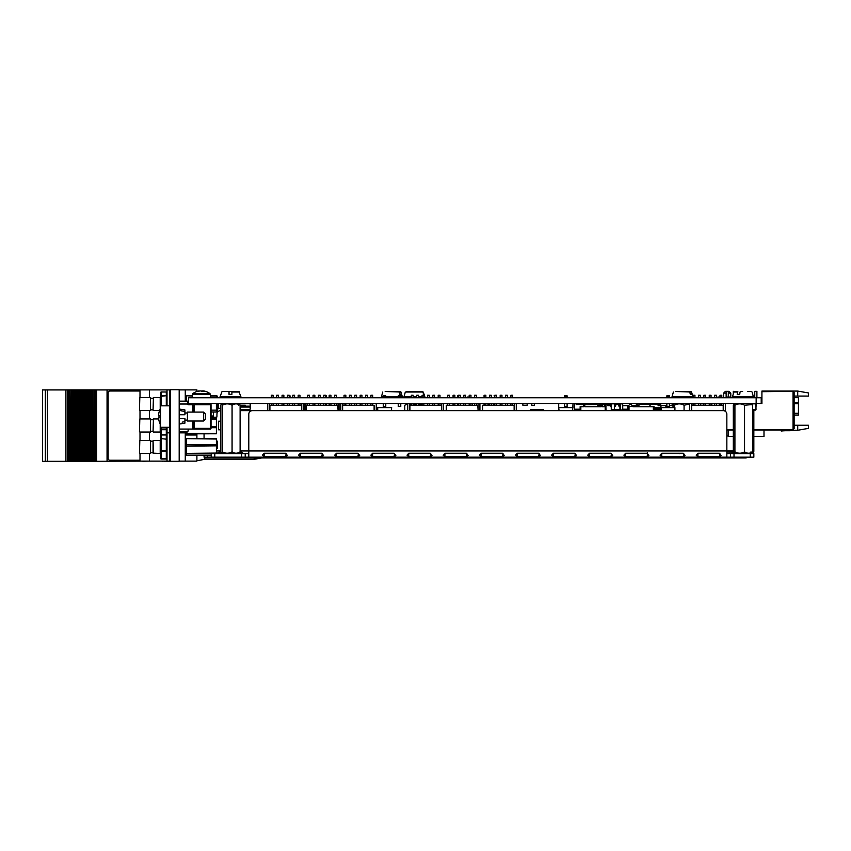 <?xml version="1.0" encoding="UTF-8"?>
<svg xmlns="http://www.w3.org/2000/svg" width="851" height="851" viewBox="0 0 851 851"><rect width="100%" height="100%" fill="white"/><g stroke="black" fill="none" stroke-linecap="round" stroke-linejoin="round"><path stroke-width="1.28" d="M756.145 403.491L761.209 403.491L761.209 397.768L188.592 397.768L188.592 403.491L756.145 403.491L756.145 397.768M794.132 397.683L798.429 397.683L798.429 415.054L794.132 415.054M797.717 391.066L797.717 396.077L808.45 396.077L808.45 392.96L797.717 391.066L761.922 391.066L761.922 391.683L792.345 391.322L762.283 391.683M808.45 425.255L808.45 428.372L797.717 430.266L797.717 425.255L808.45 425.255M797.717 425.255L794.132 425.255M797.717 430.266L791.217 430.266M793.058 429.617L794.132 428.542L794.132 392.396L793.058 391.322L793.058 429.617L753.837 429.617L763.996 429.617L763.996 436.414L753.837 436.414M733.317 436.414L728.211 436.414L728.211 429.617L733.317 429.617L726.85 429.617M797.717 396.077L794.132 396.077M792.345 391.322L793.058 391.322M761.209 403.491L761.922 403.491L761.922 391.683M719.691 405.278L719.691 403.491L719.659 405.278M747.614 391.503L750.656 391.503M740.455 391.503L742.604 391.503M733.296 394.002L733.296 391.322L735.445 391.503M726.137 397.768L726.137 391.322L728.999 391.322L730.786 393.109L728.286 393.109M726.137 393.109L723.627 393.109L723.627 397.768M754.763 397.768L754.763 391.322L756.911 391.322L756.911 397.768M719.297 403.491L719.297 405.278M726.85 430.01L733.317 430.01M753.837 430.01L792.345 430.01L753.837 429.649M733.317 429.649L726.85 429.649M789.664 430.372L785.898 430.372L789.664 430.372A1.787 1.787 0 0 0 790.739 430.01A1.787 1.787 0 0 1 789.664 430.372A1.787 1.787 0 0 0 790.739 430.01A1.787 1.787 0 0 1 789.664 430.372A1.787 1.787 0 0 0 790.739 430.01A1.787 1.787 0 0 1 789.664 430.372A1.787 1.787 0 0 0 790.739 430.01A1.787 1.787 0 0 1 789.664 430.372A1.787 1.787 0 0 0 790.739 430.01A1.787 1.787 0 0 1 789.664 430.372A1.787 1.787 0 0 0 790.739 430.01A1.787 1.787 0 0 1 789.664 430.372L785.898 430.372A37.582 37.582 0 0 0 781.186 430.659L781.25 431.031A37.582 37.582 0 0 1 786.079 430.723L790.015 430.723A1.787 1.787 0 0 0 791.451 430.01M786.079 430.723L790.015 430.723L786.079 430.723A37.582 37.582 0 0 0 781.25 431.031A37.582 37.582 0 0 1 786.079 430.723A37.582 37.582 0 0 0 781.25 431.031A37.582 37.582 0 0 1 786.079 430.723A37.582 37.582 0 0 0 781.25 431.031A37.582 37.582 0 0 1 786.079 430.723A37.582 37.582 0 0 0 781.25 431.031A37.582 37.582 0 0 1 786.079 430.723A37.582 37.582 0 0 0 781.25 431.031A37.582 37.582 0 0 1 786.079 430.723A37.582 37.582 0 0 0 781.25 431.031A37.582 37.582 0 0 1 786.079 430.723A37.582 37.582 0 0 0 781.25 431.031A37.582 37.582 0 0 1 786.079 430.723A37.582 37.582 0 0 0 781.25 431.031A37.582 37.582 0 0 1 786.079 430.723A37.582 37.582 0 0 0 781.25 431.031A37.582 37.582 0 0 1 786.079 430.723A37.582 37.582 0 0 0 781.25 431.031A37.582 37.582 0 0 1 786.079 430.723A37.582 37.582 0 0 0 781.25 431.031M271.331 397.768L271.331 395.258L273.118 395.258L273.118 397.768M271.331 405.278L271.331 403.491M267.757 403.491L267.757 410.65L240.11 410.65L267.757 410.65M269.544 403.491L269.544 410.65M301.754 403.491L301.754 410.65L301.392 405.278L269.905 405.278L269.905 410.65M303.541 403.491L303.541 410.65L304.115 410.65L303.541 410.65M292.808 397.768L292.808 395.258L294.595 395.258L294.595 397.768M292.808 405.278L292.808 403.491M282.064 397.768L282.064 395.258L283.862 395.258L283.862 397.768M282.064 405.278L282.064 403.491M287.436 397.768L287.436 395.258L289.223 395.258L289.223 397.768M287.436 405.278L287.436 403.491M276.703 397.768L276.703 395.258L278.49 395.258L278.49 397.768M276.703 405.278L276.703 403.491M298.169 397.768L298.169 395.258L299.967 395.258L299.967 397.768M298.169 405.278L298.169 403.491M411.341 397.768L411.341 395.258L413.139 395.258L413.139 397.768M411.341 405.278L411.341 403.491M407.767 403.491L407.767 410.65M409.554 403.491L409.554 410.65M441.765 403.491L441.765 410.65L441.414 405.278L409.916 405.278L409.916 410.65M443.552 403.491L443.552 410.65L446.275 410.65L443.552 410.65M432.819 397.768L432.819 395.258L434.606 395.258L434.606 397.768M432.819 405.278L432.819 403.491M422.085 397.768L422.085 395.258L423.872 395.258L423.872 397.768M422.085 405.278L422.085 403.491M427.447 397.768L427.447 395.258L429.244 395.258L429.244 397.768M427.447 405.278L427.447 403.491M416.713 397.768L416.713 395.258L418.501 395.258L418.501 397.768M416.713 405.278L416.713 403.491M438.191 397.768L438.191 395.258L439.978 395.258L439.978 397.768M438.191 405.278L438.191 403.491M307.69 397.768L307.69 395.258L309.477 395.258L309.477 397.768M307.69 405.278L307.69 403.491M304.115 403.491L304.115 410.65M305.903 403.491L305.903 410.65M338.113 403.491L338.113 410.65L337.751 405.278L306.264 405.278L306.264 410.65M339.9 403.491L339.9 410.65L340.474 410.65L339.9 410.65M329.167 397.768L329.167 395.258L330.954 395.258L330.954 397.768M329.167 405.278L329.167 403.491M318.434 397.768L318.434 395.258L320.221 395.258L320.221 397.768M318.434 405.278L318.434 403.491M323.795 397.768L323.795 395.258L325.582 395.258L325.582 397.768M323.795 405.278L323.795 403.491M313.062 397.768L313.062 395.258L314.849 395.258L314.849 397.768M313.062 405.278L313.062 403.491M334.539 397.768L334.539 395.258L336.326 395.258L336.326 397.768M334.539 405.278L334.539 403.491M344.049 397.768L344.049 395.258L345.846 395.258L345.846 397.768M344.049 405.278L344.049 403.491M342.262 403.491L342.262 410.65M340.474 403.491L340.474 410.65M342.623 410.65L342.623 405.278L374.121 405.278L374.121 410.65L377.716 410.65L374.121 410.65M365.526 397.768L365.526 395.258L367.313 395.258L367.313 397.768M365.526 405.278L365.526 403.491M354.793 397.768L354.793 395.258L356.58 395.258L356.58 397.768M354.793 405.278L354.793 403.491M360.154 397.768L360.154 395.258L361.952 395.258L361.952 397.768M360.154 405.278L360.154 403.491M349.421 397.768L349.421 395.258L351.208 395.258L351.208 397.768M349.421 405.278L349.421 403.491M376.259 410.65L376.259 403.491L376.259 410.65M370.898 397.768L370.898 395.258L372.685 395.258L372.685 397.768M370.898 405.278L370.898 403.491M447.711 397.768L447.711 395.258L449.498 395.258L449.498 397.768M447.711 405.278L447.711 403.491M478.124 403.491L478.124 410.65L477.773 405.278L446.275 405.278L446.275 410.65M479.921 403.491L479.921 410.65L482.634 410.65L479.921 410.65M469.178 397.768L469.178 395.258L470.965 395.258L470.965 397.768M469.178 405.278L469.178 403.491M458.444 397.768L458.444 395.258L460.231 395.258L460.231 397.768M458.444 405.278L458.444 403.491M463.816 397.768L463.816 395.258L465.603 395.258L465.603 397.768M463.816 405.278L463.816 403.491M453.072 397.768L453.072 395.258L454.86 395.258L454.86 397.768M453.072 405.278L453.072 403.491M474.55 397.768L474.55 395.258L476.337 395.258L476.337 397.768M474.55 405.278L474.55 403.491M484.07 397.768L484.07 395.258L485.857 395.258L485.857 397.768M484.07 405.278L484.07 403.491M482.634 410.65L482.634 405.278L514.132 405.278L514.132 410.65L559.054 410.65L514.132 410.65M505.537 397.768L505.537 395.258L507.334 395.258L507.334 397.768M505.537 405.278L505.537 403.491M494.803 397.768L494.803 395.258L496.59 395.258L496.59 397.768M494.803 405.278L494.803 403.491M500.175 397.768L500.175 395.258L501.962 395.258L501.962 397.768M500.175 405.278L500.175 403.491M489.431 397.768L489.431 395.258L491.229 395.258L491.229 397.768M489.431 405.278L489.431 403.491M510.908 397.768L510.908 395.258L512.696 395.258L512.696 397.768M510.908 405.278L510.908 403.491M514.493 410.65L514.493 403.491L514.493 410.65M516.28 410.65L516.28 403.491L516.28 410.65M607.72 405.64L607.72 404.204L607.72 405.64L610.55 405.64L607.72 405.64M666.418 405.64L665.45 407.608L666.865 405.64L661.046 405.64L665.716 405.64M659.248 409.214L654.142 409.214L661.312 409.214L659.248 409.214L659.61 407.427M654.068 409.214L653.355 409.214L654.068 409.214M627.655 409.214L622.719 409.214L627.655 409.214M622.677 405.64L628.846 405.64M632.038 405.64L636.357 405.64M637.452 405.64L638.931 405.64L637.452 405.64L638.931 405.661L637.452 405.64L637.452 404.204L636.357 404.204L636.357 406.714M658.11 405.64L659.589 405.64L658.11 405.64L659.589 405.661L658.11 405.64L658.11 404.204L638.931 404.204L638.931 405.661M672.141 405.64L669.365 405.64L672.141 405.64L669.365 405.64L672.141 405.64L672.141 403.491M605.901 410.65L605.901 406.714L605.976 410.65M580.212 410.65L580.127 406.714M580.839 410.65L580.839 406.714L583.712 406.714L583.712 404.204L576.372 404.204L576.372 403.491M583.712 405.991L584.786 405.991L584.786 403.491M602.359 404.204L609.699 404.204L602.327 404.204L609.667 404.204L602.327 404.204L602.327 405.991L601.253 405.991L601.242 403.491L601.242 406.714L584.775 406.714L584.775 405.991M609.667 404.204L609.667 403.491M580.839 406.714L580.212 406.714M605.901 406.714L605.178 406.714L605.178 410.65M602.317 405.991L602.317 406.714L605.178 406.714M650.494 404.204L657.834 404.204L650.494 404.204M654.068 410.65L654.068 406.714L654.142 410.65M628.378 410.65L628.304 406.714M629.017 410.65L629.017 406.714L628.378 406.714M653.355 410.65L653.355 406.714L650.483 406.714L650.483 405.991L649.409 405.991L649.409 406.714L632.953 406.714L632.953 405.991L629.017 406.714M693.139 397.768L693.139 395.258L694.937 395.258L694.937 397.768M693.139 405.278L693.139 403.491M691.352 403.491L691.352 410.65M689.565 403.491L689.565 410.65M725.35 403.491L725.35 411.31M723.563 403.491L723.563 410.661M691.714 410.65L691.714 405.278L723.201 405.278L723.201 410.65M714.617 397.768L714.617 395.258L716.404 395.258L716.404 397.768M714.617 405.278L714.617 403.491M703.883 397.768L703.883 395.258L705.67 395.258L705.67 397.768M700.299 405.161L703.883 405.278L703.883 403.491L700.299 403.608L703.883 403.608M709.245 397.768L709.245 395.258L711.042 395.258L711.042 397.768M709.245 405.278L709.245 403.491M698.511 397.768L698.511 395.258L700.299 395.258L700.299 397.768M698.511 405.278L698.511 403.491M719.989 397.768L719.989 395.258L721.776 395.258L721.776 397.768M719.989 405.278L719.989 403.491M543.598 409.608L530.407 409.608L543.598 409.608M240.11 407.065L250.3 407.065L250.141 408.959A0.713 0.713 0 0 1 249.428 409.608L240.11 409.608M235.706 403.863A0.713 0.713 0 0 1 236.238 403.629L249.428 403.629A0.713 0.713 0 0 1 250.141 404.289L250.3 406.172L240.11 406.172M236.238 403.629L249.428 403.629M250.205 406.172L250.205 407.065M236.142 403.629L241.141 403.629L236.142 403.629A0.713 0.713 0 0 0 235.61 403.874L234.95 403.874M245.428 403.491L249.513 403.629A0.713 0.713 0 0 1 250.226 404.289L250.226 408.959A0.713 0.713 0 0 1 249.513 409.608L240.11 410.108M250.3 407.065L250.226 408.959M236.323 403.629L241.141 403.491M654.142 408.14L659.259 408.14L654.142 408.501M654.068 408.501L653.355 408.501M653.355 408.14L654.068 408.14M660.333 408.501L659.259 408.501L660.333 408.501M659.259 408.14L659.259 407.427L661.046 407.427L660.684 404.204L660.684 407.427M653.355 407.789L654.068 407.789M654.142 407.789L659.259 407.789M659.589 405.661L659.589 404.204L660.684 404.204M289.223 395.8L290.031 395.8L289.223 395.8M290.031 395.8L290.031 397.768M325.582 395.8L326.39 395.8L325.582 395.8M326.39 395.8L326.39 397.768L326.39 395.8M326.39 403.491L326.39 405.278L326.39 403.491M494.803 395.8L494.059 395.8L494.803 395.8M458.444 395.8L457.7 395.8L457.7 397.768M457.7 403.491L457.7 405.278L457.7 403.491M398.257 397.768L398.257 395.8L400.768 395.8L400.768 397.768M399.513 395.8L399.513 397.768M400.768 403.491L400.768 406.533L398.257 406.533L398.257 403.491M383.258 397.768L383.258 395.8L385.769 395.8L384.514 395.8L384.514 397.768M385.769 403.491L385.769 406.533L383.258 406.533L383.258 403.491M385.769 395.8L385.769 397.768M377.716 410.65L377.716 407.608L391.673 407.608L391.311 410.65L404.778 410.65L404.778 405.236L407.767 403.948M567.106 395.8L567.106 397.768L567.106 395.8L565.851 395.8L567.106 395.8M564.607 397.768L564.607 395.8L565.851 395.8L565.851 397.768M567.106 403.491L567.106 406.533L564.607 406.533L564.607 403.491M559.054 410.65L558.703 407.608L573.01 407.608L573.01 403.491L572.659 410.65M558.703 407.608L558.703 403.491M669.365 397.768L669.365 395.8L666.865 395.8L668.12 395.8L668.12 397.768M669.365 403.491L669.365 406.533L666.865 406.533L666.865 403.491M666.865 395.8L666.865 397.768M661.312 410.65L661.312 407.608L674.917 407.608L674.917 410.65M600.232 403.853A1.159 1.159 0 0 0 599.934 404.427L599.551 406.406L599.934 404.427L599.551 406.406L599.934 404.427L599.551 406.406L598.753 406.714M597.806 406.618L598.753 406.618M596.189 403.491L596.189 404.565L592.615 404.565L592.615 403.491M579.733 404.204L576.148 404.565L576.148 403.491M580.329 409.214L579.361 409.214L580.329 409.033M579.531 409.214L574.542 409.214L574.542 403.491M580.127 409.214L574.542 409.214M577.425 409.214L575.925 409.214L577.425 409.214M597.806 406.714L597.806 403.491L597.806 406.714M587.967 403.491L587.967 404.565L584.786 404.565L591.541 404.565L584.786 404.565M583.712 404.565L580.808 404.565L583.712 404.565M752.592 409.756L755.996 409.756L755.943 403.853L751.901 403.853M755.635 410.108L752.592 410.108M756.358 406.033L756.358 404.034M666.482 407.608L666.482 405.64M655.387 409.214L655.387 409.756L661.312 409.756M655.036 409.395L661.312 409.395M619.762 403.491L619.762 406.629M619.188 406.629L619.188 406.033A2 2 0 0 0 617.188 404.034A2 2 0 0 0 615.188 406.033L615.188 406.629M614.592 406.629L614.592 403.491M622.358 410.108L611.263 410.108L622.358 410.108L620.305 409.756L620.305 403.853L620.305 409.756L614.401 409.756L614.401 406.629L615.55 406.033A1.638 1.638 0 0 1 617.188 404.395A1.638 1.638 0 0 1 618.837 406.033L619.943 406.629L619.943 410.108L611.263 409.756L611.263 403.853L614.592 403.853M622.719 406.033L622.719 406.629L622.719 406.033C622.719 403.927 622.719 403.927 622.719 406.033L622.677 403.853L620.124 403.853L619.943 406.629M614.401 410.108L619.943 410.108M628.304 410.108L627.655 410.108L628.304 410.108M628.304 409.756L627.655 409.756L627.655 406.629L628.804 406.033A1.638 1.638 0 0 1 630.421 404.395A1.638 1.638 0 0 1 632.091 405.991M605.401 404.204L605.401 406.629M604.827 406.629L604.827 406.033A2 2 0 0 0 603.636 404.204M601.242 404.81A2 2 0 0 0 600.827 406.033L600.827 406.629M600.232 406.629L600.232 403.491M605.763 404.204L605.763 406.629L604.476 406.629L604.476 406.033A1.638 1.638 0 0 0 602.327 404.47M600.04 406.714L601.189 406.033A1.638 1.638 0 0 1 601.242 405.587M605.944 406.714L605.944 404.204L605.944 406.714M610.55 403.491L610.55 406.629L610.901 403.491M622.719 406.629L622.719 409.756L622.719 406.629M622.358 403.853L622.719 409.756M248.471 407.065L248.471 406.172M522.865 403.491L522.865 405.246L527.163 405.246L527.163 403.491M493.357 403.491L493.357 405.278M494.431 405.278L494.431 403.491M489.059 403.491L489.059 405.278M487.985 405.278L487.985 403.491M531.758 403.491L531.758 405.278L534.439 405.278L534.439 403.491M711.84 405.278L711.84 403.491M714.521 405.278L714.521 403.491M241.024 405.246L245.322 405.246L241.024 405.246M467.146 397.768L467.146 397.045L469.178 397.045M717.861 397.768L717.861 397.045L719.989 397.045M726.818 397.768L726.818 397.045L729.679 397.045L729.679 397.768M597.806 406.278L598.221 405.927L598.221 406.618M597.806 404.916L599.838 404.916M594.083 404.565A2.436 2.436 0 0 1 596.104 403.491M411.341 404.427L409.554 403.906M422.085 405.033L418.501 403.895M416.713 403.906L413.139 405.065M238.876 391.503L240.939 396.853L219.994 396.853L222.058 391.503L238.876 391.503L239.567 392.024L231.898 392.024L231.898 394.364L229.036 394.364L229.036 391.503L229.036 394.364M233.802 391.503L224.738 391.503M234.046 403.853L235.301 403.906M674.439 407.608L674.439 405.236C677.619 403.427 680.832 403.427 684.076 405.236L689.565 404.044M672.833 407.608L673.418 403.959L674.439 405.236M684.076 410.65L684.076 405.236M692.118 405.278L691.352 403.778M691.352 404.778L692.118 405.236M742.955 452.594L747.486 453.126M750.997 451.849C751.529 453.657 752.061 453.657 752.592 451.849L752.592 405.236L751.55 403.491M752.592 451.849C749.944 453.657 747.263 453.657 744.551 451.849L744.551 405.236L751.55 404.629L752.592 405.236M744.551 451.849C741.37 453.657 738.157 453.657 734.913 451.849L734.913 405.236C738.104 403.427 741.317 403.427 744.551 405.236M734.913 451.849C734.392 453.657 733.86 453.657 733.317 451.849L733.317 405.236L733.902 403.959L734.913 405.236M239.057 453.594L240.11 451.849L240.11 405.236C239.578 403.427 239.046 403.427 238.514 405.236M234.993 403.959L230.472 404.491M240.11 451.849C237.45 453.657 234.77 453.657 232.068 451.849C228.876 453.657 225.664 453.657 222.43 451.849L222.43 405.236C225.611 403.427 228.823 403.427 232.068 405.236C234.727 403.427 237.408 403.427 240.11 405.236M232.068 451.849L232.068 405.236M222.43 451.849L221.409 453.126L220.834 451.849L220.834 405.236C221.356 403.427 221.888 403.427 222.43 405.236M225.941 403.959L222.164 404.491M424.16 394.364L423.564 394.364L424.16 394.364L422.83 391.503L406.629 391.503M423.564 394.364L422.894 392.024L405.321 392.024L403.948 396.853L411.341 396.853M405.321 392.024L422.894 392.024M690.321 394.364L691.672 394.364L690.321 394.364L689.725 392.024M673.375 392.024L672.003 396.853L692.948 396.853L691.565 392.024L691.672 394.364M691.076 392.024L675.843 391.503L690.459 391.503M222.058 391.503L229.036 391.503M751.369 391.503L748.082 391.503M740.04 392.024L739.732 394.364L737.2 394.364L739.732 394.364M737.2 394.364L737.509 392.024L733.86 392.024L732.477 396.853L753.433 396.853L752.741 397.768M733.86 392.024L737.509 392.024M734.551 391.503L737.838 391.503M399.779 394.364L401.098 394.364L399.779 394.364L399.183 392.024M400.768 396.853L402.353 396.853L400.97 392.024L401.098 394.364M400.502 392.024L385.184 391.503L399.885 391.503M738.657 453.594L726.85 453.402M726.85 453.264L738.657 453.157M726.85 451.934L733.349 451.934M740.04 453.232L738.657 453.402M747.955 453.572L747.338 453.594M748.965 453.221L747.614 453.594A2.638 2.638 0 0 0 748.965 453.221L748.603 453.402M753.252 453.594A6.212 6.212 0 0 0 753.837 450.956L753.837 414.224L752.592 414.224M752.592 410.65L753.837 410.65L753.837 414.224M699.83 453.402L698.469 453.264M715.404 453.264L714.149 453.402M726.85 435.882L728.211 435.882M733.317 450.956L726.85 450.956L726.85 457.168L248.79 457.168L248.79 414.224A3.574 3.574 0 0 1 252.375 410.65L723.276 410.65A3.574 3.574 0 0 1 726.85 414.224L726.85 450.956L240.11 450.956M678.268 453.221L679.587 453.594M285.659 456.732L287.415 455.54L285.659 453.264L264.182 453.264L262.427 455.157L264.182 456.732L285.659 456.732L286.149 453.392M264.182 456.732L264.182 453.402L285.659 453.402M357.941 456.732L359.707 455.54L357.941 453.264L336.475 453.264L334.72 455.157L336.475 456.732L357.941 456.732L358.441 453.392M336.475 456.732L336.475 453.402L357.941 453.402M430.234 456.732L432 455.54L430.234 453.264L408.767 453.264L407.012 455.157L408.767 456.732L430.234 456.732L430.734 453.392M408.767 456.732L408.767 453.402L430.234 453.402M502.526 456.732L504.292 455.54L502.526 453.264L481.06 453.264L479.304 455.157L481.06 456.732L502.526 456.732L503.026 453.392M481.06 456.732L481.06 453.402L502.526 453.402M574.819 456.732L576.584 455.54L574.819 453.264L553.352 453.264L551.597 455.157L553.352 456.732L574.819 456.732L575.319 453.392M553.352 456.732L553.352 453.402L574.819 453.402M647.111 456.732L648.877 455.54L647.111 453.264L625.645 453.264L623.889 455.157L625.645 456.732L647.111 456.732L647.611 453.392M625.645 456.732L625.645 453.402L647.111 453.402M719.403 456.732L721.169 455.54L719.403 453.264L697.937 453.264L696.182 455.157L697.937 456.732L719.403 456.732L719.903 453.392M697.937 456.732L697.937 453.402L719.403 453.402M750.252 457.168L750.252 453.594L753.837 453.594L753.837 457.168L730.435 457.168L730.435 453.594L734.009 453.594L734.009 457.168M750.252 453.594L734.009 453.594M730.435 453.594L726.85 453.594M730.435 457.168L726.85 457.168M252.375 410.65L723.276 410.65M683.257 456.732L685.023 455.54L683.257 453.264L661.791 453.264L660.036 455.157L661.791 456.732L683.257 456.732L683.757 453.392M661.791 456.732L661.791 453.402L683.257 453.402M610.965 456.732L612.731 455.54L610.965 453.264L589.498 453.264L587.743 455.157L589.498 456.732L610.965 456.732L611.465 453.392M589.498 456.732L589.498 453.402L610.965 453.402M538.672 456.732L540.438 455.54L538.672 453.264L517.206 453.264L515.451 455.157L517.206 456.732L538.672 456.732L539.172 453.392M517.206 456.732L517.206 453.402L538.672 453.402M466.38 456.732L468.146 455.54L466.38 453.264L444.913 453.264L443.158 455.157L444.913 456.732L466.38 456.732L466.88 453.392M444.913 456.732L444.913 453.402L466.38 453.402M394.087 456.732L395.853 455.54L394.087 453.264L372.621 453.264L370.866 455.157L372.621 456.732L394.087 456.732L394.587 453.392M372.621 456.732L372.621 453.402L394.087 453.402M321.795 456.732L323.561 455.54L321.795 453.264L300.329 453.264L298.573 455.157L300.329 456.732L321.795 456.732L322.295 453.392M300.329 456.732L300.329 453.402L321.795 453.402M245.216 453.594L245.216 457.168L241.631 457.168L241.631 453.594L248.79 453.594M245.216 457.168L248.79 457.168M218.952 453.392L221.558 453.264M239.386 453.264L240.918 453.264L240.918 451.934L242.673 452.732L239.248 453.402M219.441 453.264L219.441 451.934L220.856 451.934M240.078 451.934L240.918 451.934M221.685 453.402L217.686 452.902L219.441 451.934M315.764 453.264L314.498 453.402M389.343 453.264L388.077 453.402M464.242 453.264L462.987 453.402M528.662 453.264L527.407 453.402M593.083 453.264L591.828 453.402M570.351 453.402L568.989 453.264M560.873 453.264L559.618 453.402M538.14 453.402L536.779 453.264M496.452 453.264L495.197 453.402M426.128 453.264L424.872 453.402M352.548 453.264L351.293 453.402M278.968 453.264L277.713 453.402M214.516 419.405A3.574 3.574 0 0 0 215.739 418.692M216.399 417.905A3.574 3.574 0 0 0 216.941 416.011L216.941 414.224L216.941 416.011M220.515 410.65L220.515 410.65A3.574 3.574 0 0 0 216.941 414.224M204.059 433.808L204.059 438.659M404.778 410.65L391.311 410.65M207.633 455.285L207.633 457.168L204.059 457.168L204.059 455.285M207.633 457.168L211.218 457.168L211.218 453.594L214.792 453.594L214.792 457.168L211.218 457.168M241.631 453.594L214.792 453.594M241.631 457.168L214.792 457.168L214.792 457.891L205.485 457.891L220.792 457.891L220.792 457.168M312.594 457.891L212.644 457.923L241.376 457.923L241.386 457.168L241.376 457.891L222.154 457.891L222.154 457.168M205.485 457.891L205.485 457.168L205.485 457.891M220.792 457.891L222.154 457.891L220.792 457.891M241.376 457.923L746.189 457.923L243.163 457.891L243.163 457.168M732.051 457.168L732.051 457.891L723.829 457.891L723.829 457.168M743.093 457.891L743.093 457.168L743.104 457.891L741.54 457.891L741.54 457.168M746.189 457.891L746.189 457.168L746.189 457.891L744.997 457.891L744.997 457.168M241.376 457.891L243.163 457.891M322.72 457.891L312.498 457.891M312.498 457.923L313.189 457.923L312.498 457.923M179.189 461.285L170.232 461.285L170.232 389.715L179.189 389.715L179.189 461.285M169.519 460.21L169.519 390.79M170.232 389.886L169.519 389.886L169.519 391.864L170.232 391.864M170.232 461.114L169.519 461.114L169.519 459.136L170.232 459.136M185.444 395.268L185.444 389.886L196.9 389.886L196.9 391.471A14.137 4.978 -118.5 0 1 197.953 391.471A14.254 13.105 -90 0 1 200.102 390.939L200.921 390.939A14.254 5.606 90 0 1 201.847 391.471L201.825 390.939A14.254 5.606 -90 0 0 201.368 391.152M211.037 416.011L213.367 416.011L213.367 411.969M261.842 457.923L254.162 459.317L254.162 457.923M254.162 459.317L204.772 459.317L204.772 457.168M196.9 455.285L196.9 461.114L185.263 461.114L185.263 432.84L179.189 432.84M149.478 397.491L149.478 389.886L140 389.886L140 397.491M140 410.554L140 418.969M140 432.031L140 440.446M140 453.509L140 461.114L167.019 461.114L167.019 427.287M149.478 410.554L149.478 418.969M149.478 432.031L149.478 440.446M149.478 453.509L149.478 461.114M160.265 440.35L158.967 440.446M149.478 389.886L167.019 389.886L167.019 405.821M196.9 433.808L196.9 434.989L196.9 433.808M196.9 438.659L196.9 434.989L185.263 434.989M187.188 434.989L196.9 434.989M150.967 461.114L160.211 461.114M153.414 453.509L153.063 440.797L153.063 453.147L160.211 453.509L160.211 440.35M42.55 389.928L42.55 461.285L42.55 389.928L45.348 389.928L45.348 461.285L68.644 461.285L68.644 389.928L65.921 389.928L65.921 461.285M42.55 461.285L45.337 461.285L45.337 389.928L47.379 389.928L47.379 461.285M47.379 389.928L65.921 389.928M76.154 461.285L76.154 389.928L77.218 389.928L77.25 461.285L77.218 389.928L78.686 389.928L79.015 461.285L79.015 389.928L78.696 461.285L77.813 461.285L77.813 389.928L77.781 461.285L75.845 461.285L75.835 389.928L75.845 461.285L74.931 461.285L74.952 389.928L74.931 461.285L72.984 461.285L72.973 389.928L72.984 461.285L72.069 461.285L72.101 389.928L72.069 461.285L68.644 461.285M69.239 461.285L69.239 389.928L68.644 389.928M69.239 389.928L70.122 389.928L70.122 461.285M70.442 461.285L70.122 389.928M73.303 461.285L73.303 389.928L71.537 389.928L71.537 461.285L71.505 389.928L70.442 389.928M76.154 389.928L74.399 389.928L74.399 461.285L74.356 389.928L73.303 389.928M79.015 461.285L80.068 461.285L80.068 389.928L79.015 389.928M142.755 461.114L93.291 461.285L92.982 389.928L92.982 461.285L92.089 461.285L92.089 389.928L92.089 461.285L90.121 461.285L90.11 389.928L90.121 461.285L89.238 461.285L89.238 389.928L89.238 461.285L87.27 461.285L87.259 389.928L87.27 461.285L86.377 461.285L86.355 389.928L86.377 461.285L84.409 461.285L84.398 389.928L84.409 461.285L83.526 461.285L83.494 389.928L83.526 461.285L81.558 461.285L81.547 389.928L81.558 461.285L80.664 461.285L80.664 389.928L80.068 389.928M81.866 461.285L81.866 389.928L80.643 389.928L80.643 461.285L80.068 461.285M83.526 461.285L83.526 389.928L82.962 389.928L82.962 461.285L82.93 389.928L81.866 389.928M83.515 389.928L85.781 389.928L85.781 461.285L85.813 389.928L88.642 389.928L88.642 461.285L89.206 389.928L89.206 461.285M86.377 461.285L86.377 389.928M90.429 461.285L90.429 389.928L89.206 389.928M92.089 461.285L92.089 389.928L91.525 389.928L91.525 461.285L91.493 389.928L90.429 389.928M142.755 461.285L148.829 461.114M140 389.928L107.056 389.928L107.056 461.285M107.12 461.285L107.12 389.928M95.993 461.285L95.993 389.928L107.056 389.928M95.993 389.928L95.823 461.285M94.94 461.285L94.94 389.928L95.823 389.928M94.355 461.285L94.355 389.928L94.94 389.928M93.291 389.928L94.355 389.928M93.291 461.285L92.972 389.928L92.089 389.928M160.701 461.114L162.03 461.114M163.924 461.114L162.03 461.285M163.924 461.285L170.232 461.285M109.97 460.21L139.958 460.21A1.787 1.787 -90 0 0 140 460.21A1.787 1.787 -90 0 1 139.904 460.21L139.958 460.21M140 391.003A1.787 1.787 -90 0 0 139.904 391.003L109.917 391.003A1.787 1.787 -90 0 0 108.141 392.79L108.141 458.423A1.787 1.787 -90 0 0 109.917 460.21L139.904 460.21M192.783 412.075L192.783 404.023L210.325 404.023L188.486 404.023L188.486 404.746A1.436 1.436 0 0 1 187.252 404.023L187.411 403.31L187.252 404.023L179.189 404.023M201.017 404.023C210.101 404.023 210.101 404.023 201.017 404.023C191.932 404.023 191.932 404.023 201.017 404.023M194.219 421.022L194.219 428.361L210.325 428.361L210.325 429.074L194.219 429.074L193.496 428.361L192.783 429.074L194.219 429.074M179.189 429.074L210.325 429.074M187.773 401.161L187.773 403.31L187.773 401.161L179.189 401.161M188.486 429.074L187.773 431.946L179.189 431.946M188.486 404.746L193.496 404.746L193.496 412.075M193.496 421.022L193.496 428.361M193.496 404.746L194.219 404.746L194.219 412.075M211.037 404.746L211.037 428.361L210.325 428.361L210.325 404.746L211.037 404.746A0.713 0.713 0 0 0 210.325 404.023L210.325 404.746L194.219 404.746M179.189 409.033L184.912 409.937L184.912 411.512L179.189 410.384M161.286 396.417L160.573 395.704L160.573 433.819M166.296 405.821L166.296 396.226L167.019 396.375A0.713 0.681 180 0 0 166.296 395.694L160.573 396.375L160.573 405.821L169.519 405.821L169.519 427.287L160.573 427.287L160.573 429.181A0.713 0.532 0 0 0 161.286 429.723L161.254 429.042L161.286 429.723L161.286 429.042L166.296 429.042L166.296 429.723L161.286 429.723L161.286 434.957A0.713 0.681 180 0 0 160.573 435.627L160.573 439.318L160.573 435.627M182.146 422.149L183.933 421.788M179.189 418.341L184.912 418.341L184.912 423.17L179.189 424.064M179.189 414.767L184.912 414.767L184.912 411.512M160.573 408.31A17.19 16.977 90 0 0 158.563 415.054L159.052 415.128A17.148 16.935 90 0 0 159.052 417.979L158.563 418.054A17.19 16.977 90 0 0 160.573 424.798M205.314 413.873L205.314 419.235L203.517 421.022L203.517 412.075L205.314 413.873M203.517 412.075L187.411 412.075L187.411 421.022L203.517 421.022M199.081 391.141L199.07 390.939A14.254 13.105 90 0 0 198.006 391.152A14.254 13.105 90 0 0 196.911 391.471M203.336 391.417L203.357 390.939A14.254 5.606 -90 0 1 204.283 391.471A14.137 11.637 141.7 0 0 201.847 391.471M203.357 390.939L203.676 390.939A14.254 13.105 -90 0 1 204.74 391.152A14.254 13.105 -90 0 1 205.836 391.471M203.346 391.077A14.254 13.105 90 0 0 202.634 390.939L202.602 391.428M202.634 390.939L201.825 390.939M192.422 397.768L192.773 393.619A14.318 14.318 0 0 1 198.006 391.152A14.318 14.318 0 0 0 192.773 393.619L209.974 393.619A14.318 14.318 0 0 0 204.74 391.152M185.263 444.073A1.074 0.702 180 0 0 186.337 444.775L186.337 455.285A1.074 1.053 -0 0 0 185.263 456.317M185.263 438.318A1.074 0.702 180 0 0 186.337 439.031L186.337 444.775L216.399 444.775L216.399 439.031L186.337 438.659L216.399 439.031M185.263 453.413L216.399 453.072L216.399 445.828L217.473 445.488A1.074 0.702 0 0 0 216.399 444.775L216.399 445.828L185.263 446.179M139.458 453.147L139.819 440.446L139.458 453.147M150.553 440.446L150.553 453.509L150.553 440.446L139.819 440.446M153.063 441.158L150.914 441.158M160.573 439.797L160.211 440.446L153.414 440.446M161.286 439.169L161.286 450.519L160.573 450.658A0.713 0.532 0 0 0 161.286 451.19L161.286 458.849L166.296 458.849A0.713 0.532 0 0 0 167.019 458.317A0.713 0.681 180 0 1 166.296 458.997L161.286 458.849A0.713 0.532 0 0 1 160.573 458.317L160.573 439.318A0.713 0.681 180 0 1 161.286 438.637L166.296 439.169L161.254 438.637L160.573 439.318M161.286 459.029A0.713 0.713 0 0 1 160.573 458.317L160.573 454.625L160.573 458.317A0.713 0.681 180 0 0 161.286 458.997L166.296 459.029L166.296 451.19A0.713 0.532 0 0 0 167.019 450.658L166.296 450.519L166.296 439.169L167.019 439.318A0.713 0.681 180 0 0 166.296 438.637L166.296 434.957L161.286 434.957L161.286 438.637M161.286 439.371L160.573 438.648L160.573 455.296M167.019 435.627A0.713 0.681 180 0 0 166.296 434.957L166.296 429.723M161.286 451.19L166.296 451.19L166.296 450.519L161.286 450.519M211.037 419.405L216.399 419.405L216.399 426.638L211.037 426.638M211.037 427.691L216.399 427.691L216.399 426.638M216.399 427.691L216.399 433.446L186.337 433.446A1.074 0.702 180 0 0 185.263 434.148M185.263 432.84L185.263 431.946M153.063 419.681L150.914 419.681M153.063 431.67L153.414 418.969L153.063 431.67M158.658 418.969L153.414 418.969M153.414 432.031L160.211 432.031L160.211 424.096M139.458 431.67L139.819 418.969L139.458 431.67M150.553 418.969L150.553 432.031L150.553 418.969L139.819 418.969M167.019 429.181L166.296 429.042L166.296 427.287M161.286 427.287L161.286 429.042L160.573 429.181L160.573 436.84M185.263 395.375A1.074 0.702 180 0 0 186.337 396.087L186.337 401.161M211.037 410.129L216.399 410.129L216.399 411.969L211.037 411.969M217.473 397.768L217.473 396.789A1.074 1.074 0 0 0 216.399 395.715A1.074 1.053 180 0 1 217.473 396.789A1.074 0.702 0 0 0 216.399 396.087L210.325 396.087M185.263 394.683A1.074 1.053 -0 0 0 186.337 395.736L192.422 396.087M185.263 401.129A1.074 0.702 180 0 0 185.273 401.161L185.263 389.886L179.189 389.886M217.473 403.491L217.473 409.778L216.399 410.129L216.399 403.491M230.717 404.395L230.717 403.491M220.834 408.32L218.547 408.32L217.473 409.395L217.473 411.267L217.473 409.778M153.063 398.215L150.914 398.215M153.063 410.203L153.414 397.491L153.063 410.203M160.211 409.012L160.211 397.491L153.414 397.491M161.286 395.694L161.254 395.694A0.713 0.681 180 0 0 160.573 396.375L160.573 392.683A0.713 0.681 180 0 1 161.286 392.003L161.286 395.694L166.296 395.694L166.296 392.003L161.286 392.003A0.713 0.713 0 0 0 160.573 392.683L160.573 396.375M139.458 410.203L139.819 397.491L139.458 410.203M150.553 397.491L150.553 410.554L150.553 397.491L139.819 397.491M166.296 391.971A0.713 0.713 0 0 1 167.019 392.683A0.713 0.681 180 0 0 166.296 392.003L161.286 391.971M186.337 433.808L185.263 434.882A1.074 1.053 -0 0 1 186.337 433.787L216.399 433.787L186.337 433.808L186.337 431.946M211.037 417.213L216.399 417.213L216.399 418.692L211.037 418.692M166.296 433.84A0.713 0.681 180 0 0 167.019 433.159L166.296 433.297M220.834 429.798L218.547 429.798L218.547 421.202L220.834 421.202M216.399 440.871L217.473 441.222L217.473 448.456L216.399 448.115M794.132 402.438L798.429 402.438M798.429 403.704L794.132 403.704M794.132 413.256L798.429 413.256M755.635 403.853L755.996 409.756M240.11 409.756L248.471 409.756M423.872 396.853L424.894 396.853L424.213 397.768M413.139 396.853L416.713 396.853M418.501 396.853L422.085 396.853M382.78 392.024L381.397 396.853L383.258 396.853M385.769 396.853L398.257 396.853M220.834 450.956L216.399 450.956M207.282 457.891L207.282 457.168M247.003 457.891L247.003 457.168M250.088 457.891L250.088 457.168M251.8 457.891L251.8 457.168M67.527 461.285L67.527 389.928M67.686 461.285L67.686 389.928M80.111 461.285L80.111 389.928M84.717 461.285L84.717 389.928M87.579 461.285L87.579 389.928M96.663 461.285L96.663 389.928M192.783 429.074L192.783 421.022M192.422 394.311L210.325 394.311L209.974 393.619M211.218 453.774L186.337 453.774A1.074 1.053 -0 0 0 185.263 454.828M186.337 455.264L211.218 455.264L186.337 455.285L185.263 456.359M161.286 429.723L161.286 429.042M186.337 395.736L192.422 395.736L186.337 395.715M216.399 395.715L210.325 395.715L216.399 395.715L216.399 397.768M188.592 402.885L187.773 402.885M187.773 401.832L188.592 401.832M218.547 403.491L218.547 408.32M161.286 396.226L161.286 405.821M728.286 391.322L728.286 397.045M725.424 391.322L723.627 393.109M730.786 393.109L730.786 397.768M273.118 405.278L273.118 403.491M294.595 405.278L294.595 403.491M283.862 405.278L283.862 403.491M289.223 405.278L289.223 403.491M278.49 405.278L278.49 403.491M299.967 405.278L299.967 403.491M413.139 405.278L413.139 403.491M434.606 405.278L434.606 403.491M423.872 405.278L423.872 403.491M429.244 405.278L429.244 403.491M418.501 405.278L418.501 403.491M439.978 405.278L439.978 403.491M309.477 405.278L309.477 403.491M330.954 405.278L330.954 403.491M320.221 405.278L320.221 403.491M325.582 405.278L325.582 403.491M314.849 405.278L314.849 403.491M336.326 405.278L336.326 403.491M345.846 405.278L345.846 403.491M367.313 405.278L367.313 403.491M356.58 405.278L356.58 403.491M361.952 405.278L361.952 403.491M351.208 405.278L351.208 403.491M372.685 405.278L372.685 403.491M449.498 405.278L449.498 403.491M470.965 405.278L470.965 403.491M460.231 405.278L460.231 403.491M465.603 405.278L465.603 403.491M454.86 405.278L454.86 403.491M476.337 405.278L476.337 403.491M485.857 405.278L485.857 403.491M507.334 405.278L507.334 403.491M496.59 405.278L496.59 403.491M501.962 405.278L501.962 403.491M491.229 405.278L491.229 403.491M512.696 405.278L512.696 403.491M694.937 405.278L694.937 403.491M716.404 405.278L716.404 403.491M705.67 405.278L705.67 403.491M711.042 405.278L711.042 403.491M700.299 405.278L700.299 403.491M721.776 405.278L721.776 403.491M472.507 405.278L472.507 403.491M240.939 396.853L240.259 397.768L240.939 396.853M403.948 396.853L404.629 397.768M424.894 396.853L422.83 391.503M672.003 396.853L672.684 397.768M692.948 396.853L692.267 397.768M691.565 392.024L690.884 391.503M219.994 396.853L220.686 397.768M732.477 396.853L733.168 397.768M752.05 392.024L753.433 396.853M381.397 396.853L382.088 397.768M402.353 396.853L401.661 397.768M400.97 392.024L400.278 391.503M647.345 452.37L647.345 454.296M204.772 459.317L196.9 460.753M184.912 420.128L187.411 420.128M184.912 412.969L187.411 412.969M210.325 397.768L210.325 394.311M216.399 438.659L186.337 438.659M185.263 461.114L179.189 461.114M150.553 453.509L139.819 453.509M153.063 452.785L150.914 452.785M160.211 453.509L160.573 454.147M160.903 439.201L161.211 438.637M169.519 432.84L167.019 432.84M169.519 461.114L167.019 461.114M153.063 431.319L150.914 431.319M160.211 432.031L160.573 432.68M150.553 432.031L139.819 432.031M153.063 409.842L150.914 409.842M159.562 410.554L153.414 410.554M160.211 397.491L160.573 396.853L160.211 397.491M160.903 396.247L161.211 395.694M150.553 410.554L139.819 410.554M169.519 389.886L167.019 389.886M166.296 459.029A0.713 0.713 0 0 0 167.019 458.317"/></g></svg>
